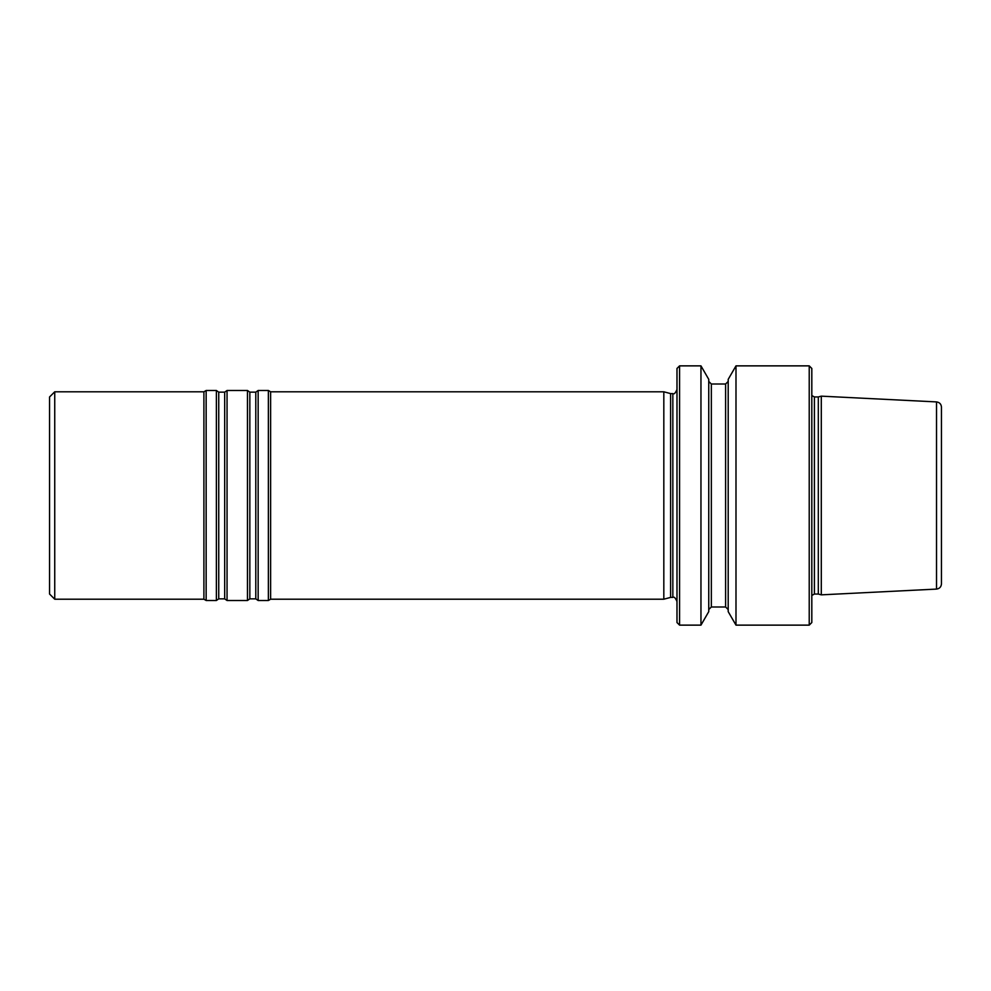 <?xml version="1.0" encoding="UTF-8"?>
<svg xmlns="http://www.w3.org/2000/svg" width="991" height="991" viewBox="0 0 991 991"><rect width="100%" height="100%" fill="white"/><g stroke="black" fill="none" stroke-linecap="round" stroke-linejoin="round"><path stroke-width="1.49" d="M270.617 495.5L270.617 599.208L663.821 599.208L663.821 391.792L270.617 391.792L270.617 495.5M936.52 589.088L936.52 401.912C939.53 402.334 941.177 404.068 941.45 407.09L941.45 583.91C941.177 586.932 939.53 588.666 936.52 589.088L821.291 594.848L821.291 396.152L818.318 396.957L818.318 594.043L821.291 594.848M679.578 625.135L679.578 365.865L676.989 368.454L676.989 622.546L679.578 625.135L700.959 625.135L700.959 365.865L708.751 379.355L708.751 611.645L700.959 625.135M735.991 625.135L735.991 365.865L728.199 379.355L728.199 611.645L735.991 625.135L809.226 625.135L809.226 365.865L811.815 368.454L811.815 622.546L809.226 625.135M270.617 391.792L268.375 390.491L268.375 600.509L270.617 599.208M255.789 392.151L255.789 598.849L249.843 598.849L249.843 392.151L255.789 392.151L258.156 390.491L258.156 600.509L268.375 600.509M249.843 392.151L247.477 390.491L247.477 600.509L249.843 598.849M224.684 392.151L224.684 598.849L218.738 598.849L218.738 392.151L224.684 392.151L227.05 390.491L227.05 600.509L247.477 600.509M218.738 392.151L216.372 390.491L216.372 600.509L218.738 598.849M54.74 391.792L54.74 599.208L49.55 594.018L49.55 396.982L54.74 391.792L203.911 391.792L206.153 390.491L206.153 600.509L216.372 600.509M203.911 391.792L203.911 599.208L206.153 600.509M672.839 393.6L670.597 393.6L670.597 597.4L672.839 597.4L672.839 393.6C674.041 394.529 675.416 393.142 676.989 389.463M725.61 606.987L711.34 606.987L711.34 384.012L725.61 384.012L725.61 606.987L728.199 609.576M818.318 396.957L814.404 396.957L814.404 594.043L818.318 594.043M679.578 365.865L700.959 365.865M725.61 384.012L728.199 381.424M711.34 606.987L708.751 609.576M711.34 384.012L708.751 381.424M814.404 594.043L811.815 595.442M814.404 396.957L811.815 395.558M735.991 365.865L809.226 365.865M936.52 401.912L821.291 396.152M258.156 390.491L268.375 390.491M255.789 598.849L258.156 600.509M227.05 390.491L247.477 390.491M224.684 598.849L227.05 600.509M206.153 390.491L216.372 390.491M54.74 599.208L203.911 599.208M670.597 393.6L663.821 391.792M670.597 597.4L663.821 599.208M672.839 597.4C674.041 596.471 675.416 597.858 676.989 601.537"/></g></svg>
